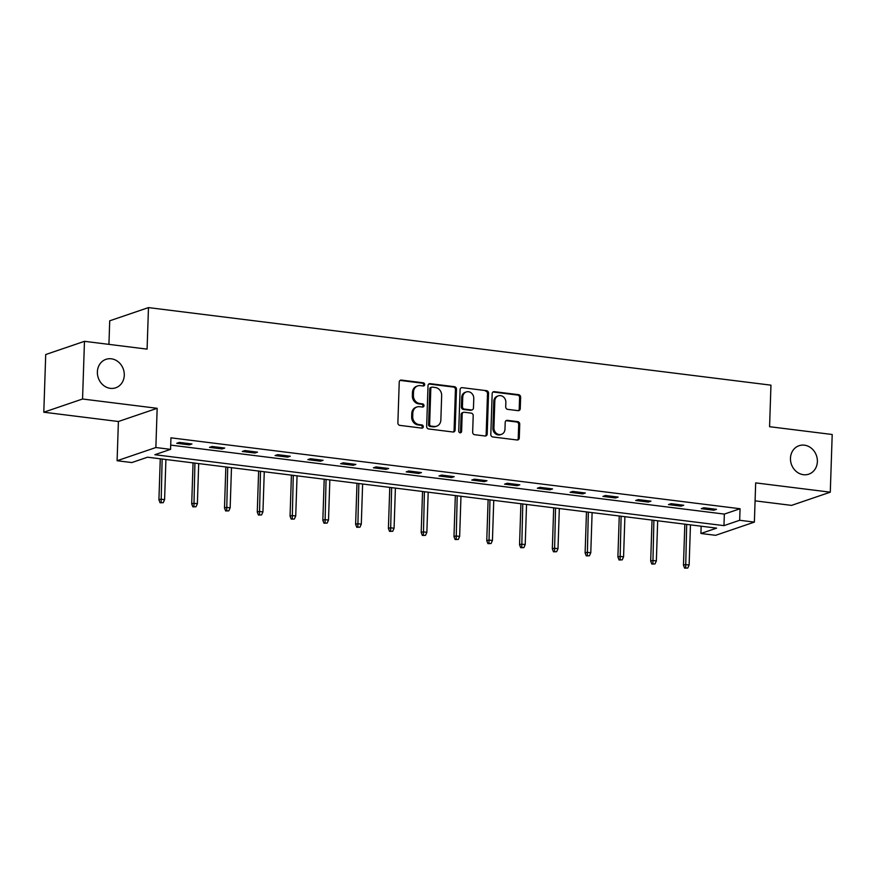 <?xml version="1.0" encoding="UTF-8"?>
<svg xmlns="http://www.w3.org/2000/svg" width="876" height="876" viewBox="0 0 876 876"><rect width="100%" height="100%" fill="white"/><g stroke="black" fill="none" stroke-linecap="round" stroke-linejoin="round"><path stroke-width="1.31" d="M424.685 384.575A1.61 1.423 71.2 0 0 423.294 382.812L401.372 380.085A2.31 2.037 71.2 0 0 399.237 382.089L397.879 422.856A2.31 2.037 71.2 0 0 399.872 425.375L421.794 428.112A1.61 1.423 71.2 0 0 423.283 426.7A1.61 1.423 71.2 0 0 421.893 424.937L419.056 424.586A7.38 6.504 71.2 0 1 412.695 416.516L412.815 413.122A7.38 6.504 71.2 0 1 417.031 406.957A7.38 6.504 71.2 0 1 419.648 406.694L422.484 407.044A1.61 1.423 71.2 0 0 423.984 405.643A1.61 1.423 71.2 0 0 422.593 403.88L419.757 403.518A7.38 6.504 71.2 0 1 413.395 395.448L413.505 392.054A7.38 6.504 71.2 0 1 417.732 385.889A7.38 6.504 71.2 0 1 420.349 385.626L423.185 385.988A1.61 1.423 71.2 0 0 424.685 384.575M423.196 385.988A1.61 1.423 71.2 0 0 422.243 383.173L400.332 380.436A2.31 2.037 71.2 0 0 400.058 380.425M421.794 428.112A1.61 1.423 71.2 0 0 420.841 425.298L418.005 424.937L419.056 424.586M422.495 407.044A1.61 1.423 71.2 0 0 421.542 404.23L418.706 403.88L419.757 403.518M790.47 458.257A15.034 13.26 71.2 0 0 808.767 474.168A15.034 13.26 71.2 0 0 817.374 461.608A15.034 13.26 71.2 0 0 799.076 445.709A15.034 13.26 71.2 0 0 790.47 458.257M97.378 371.895A15.034 13.26 71.2 0 0 115.687 387.805A15.034 13.26 71.2 0 0 124.282 375.246A15.034 13.26 71.2 0 0 105.985 359.335A15.034 13.26 71.2 0 0 97.378 371.895M518.11 410.658A2.31 2.037 71.2 0 0 520.256 408.654L520.629 397.222A2.31 2.037 71.2 0 0 518.647 394.693L494.305 391.66A2.31 2.037 71.2 0 0 492.17 393.674L490.812 434.441A2.31 2.037 71.2 0 0 492.805 436.96L517.147 439.993A2.31 2.037 71.2 0 0 519.282 437.989L519.742 424.17A2.31 2.037 71.2 0 0 517.749 421.652L507.335 420.349A2.31 2.037 71.2 0 0 505.2 422.352L504.97 429.207A6.165 5.442 71.2 0 1 501.444 434.354A6.165 5.442 71.2 0 1 493.933 427.827L494.82 401A6.165 5.442 71.2 0 1 498.356 395.842A6.165 5.442 71.2 0 1 505.857 402.369L505.715 406.847A2.31 2.037 71.2 0 0 507.697 409.366L518.11 410.658M739.673 520.278L754.378 522.107L715.626 535.313L700.909 533.484L716.623 528.129L147.529 457.206L131.816 462.561L117.099 460.732L155.862 447.526L170.568 449.355L154.855 454.71L723.959 525.633L739.673 520.278L740.056 508.737L170.951 437.825L170.568 449.355M84.468 341.322L82.552 399.007L43.8 412.213L45.716 354.528L84.468 341.322L147.091 349.13L148.471 307.596L770.957 385.166L769.577 426.7L832.2 434.496L830.284 492.181L755.681 482.884L754.378 522.107M43.8 412.213L118.402 421.509L157.165 408.304L82.552 399.007M157.165 408.304L155.862 447.526M456.484 389.229A2.31 2.037 71.2 0 0 454.491 386.699L430.149 383.666A2.31 2.037 71.2 0 0 428.014 385.681L426.656 426.437A2.31 2.037 71.2 0 0 428.649 428.966L452.991 431.999A2.31 2.037 71.2 0 0 455.126 429.985L456.484 389.229L455.432 389.579A2.31 2.037 71.2 0 0 453.44 387.061L429.098 384.027A2.31 2.037 71.2 0 0 428.835 384.006M462.232 387.663L486.563 390.696A2.31 2.037 71.2 0 1 488.556 393.225L487.198 433.981A2.31 2.037 71.2 0 1 485.063 435.996L474.65 434.693A2.31 2.037 71.2 0 1 472.657 432.175L473.204 415.64A2.31 2.037 71.2 0 0 471.222 413.122L464.313 412.257A2.31 2.037 71.2 0 0 462.178 414.271L461.597 431.474A1.61 1.423 71.2 0 1 458.717 431.123L460.086 389.678A2.31 2.037 71.2 0 1 462.232 387.663L486.563 390.696M755.09 500.842L791.532 505.386L830.284 492.181M148.471 307.596L109.719 320.802L108.931 344.377M170.71 445.107L724.342 514.092L740.056 508.737M176.711 443.289L189.326 444.866L191.943 443.968L179.328 442.402L176.711 443.289M209.495 447.373L222.11 448.95L224.727 448.052L212.112 446.486L209.495 447.373M242.28 451.469L254.894 453.034L257.511 452.147L244.897 450.571L242.28 451.469M275.064 455.553L287.678 457.119L290.295 456.232L277.681 454.655L275.064 455.553M307.848 459.637L320.463 461.203L323.08 460.316L310.465 458.739L307.848 459.637M340.633 463.722L353.247 465.287L355.864 464.4L343.25 462.824L340.633 463.722M373.417 467.806L386.031 469.372L388.648 468.485L376.034 466.908L373.417 467.806M406.201 471.89L418.816 473.467L421.433 472.569L408.818 471.003L406.201 471.89M438.985 475.975L451.6 477.551L454.217 476.654L441.603 475.088L438.985 475.975M471.77 480.059L484.384 481.636L487.001 480.738L474.387 479.172L471.77 480.059M504.554 484.143L517.168 485.72L519.786 484.822L507.171 483.256L504.554 484.143M537.338 488.228L549.942 489.804L552.57 488.907L539.955 487.341L537.338 488.228M570.123 492.312L582.726 493.889L585.354 492.991L572.74 491.425L570.123 492.312M602.907 496.407L615.51 497.973L618.138 497.086L605.524 495.509L602.907 496.407M635.691 500.492L648.295 502.058L650.923 501.171L638.308 499.594L635.691 500.492M668.476 504.576L681.079 506.142L683.707 505.255L671.093 503.678L668.476 504.576M701.26 508.66L713.863 510.226L716.491 509.339L703.877 507.762L701.26 508.66M701.15 526.202L700.909 533.484M118.402 421.509L117.099 460.732M724.342 514.092L723.959 525.633M189.326 444.866L189.358 443.65M222.11 448.95L222.143 447.735M254.894 453.034L254.927 451.819M287.678 457.119L287.711 455.903M320.463 461.203L320.496 459.988M353.247 465.287L353.28 464.083M386.031 469.372L386.064 468.167M418.816 473.467L418.848 472.252M451.6 477.551L451.633 476.336M484.384 481.636L484.417 480.42M517.168 485.72L517.201 484.505M549.942 489.804L549.986 488.589M582.726 493.889L582.77 492.673M615.51 497.973L615.554 496.758M648.295 502.058L648.339 500.842M681.079 506.142L681.123 504.926M713.863 510.226L713.907 509.022M417.732 385.889L416.68 386.25A7.38 6.504 71.2 0 0 412.465 392.415L413.505 392.054M418.706 403.88A7.38 6.504 71.2 0 1 412.344 395.81L412.465 392.415M417.031 406.957L415.98 407.307A7.38 6.504 71.2 0 0 411.764 413.472L412.815 413.122M418.005 424.937A7.38 6.504 71.2 0 1 411.654 416.877L411.764 413.472M453.253 432.01A2.31 2.037 71.2 0 0 454.075 430.346L455.432 389.579M432.317 387.126A1.61 1.423 71.2 0 0 430.817 388.528L429.634 424.312A1.61 1.423 71.2 0 0 431.025 426.075L434.014 426.448A7.38 6.504 71.2 0 0 436.631 426.185A7.38 6.504 71.2 0 0 440.858 420.02L441.668 395.569A7.38 6.504 71.2 0 0 435.306 387.499L432.317 387.126M431.737 387.181L430.696 387.531A1.61 1.423 71.2 0 0 429.766 388.889L430.817 388.528M436.631 426.185L435.591 426.546A7.38 6.504 71.2 0 1 432.963 426.809L429.974 426.437A1.61 1.423 71.2 0 1 428.583 424.663L429.766 388.889M485.337 436.007A2.31 2.037 71.2 0 0 486.158 434.343L487.505 393.576A2.31 2.037 71.2 0 0 485.523 391.057M463.492 412.344L462.44 412.695A2.31 2.037 71.2 0 0 461.126 414.622L460.557 431.835L461.597 431.474M460.119 432.886A1.61 1.423 71.2 0 0 460.557 431.835M473.774 398.481A6.165 5.442 71.2 0 0 466.273 391.955A6.165 5.442 71.2 0 0 462.747 397.113L462.429 406.563A2.31 2.037 71.2 0 0 464.411 409.092L471.332 409.946A2.31 2.037 71.2 0 0 473.467 407.942L473.774 398.481M466.273 391.955L465.222 392.317A6.165 5.442 71.2 0 0 461.696 397.463L462.747 397.113M472.142 409.869L471.102 410.22A2.31 2.037 71.2 0 1 470.281 410.307L463.371 409.442A2.31 2.037 71.2 0 1 461.378 406.924L461.696 397.463M498.356 395.842L497.305 396.204A6.165 5.442 71.2 0 0 493.779 401.35L494.82 401M501.444 434.354L500.393 434.715A6.165 5.442 71.2 0 1 492.881 428.189L493.779 401.35M517.409 440.004A2.31 2.037 71.2 0 0 518.231 438.339L518.691 424.521A2.31 2.037 71.2 0 0 516.709 422.002L506.284 420.71A2.31 2.037 71.2 0 0 506.021 420.688M518.384 410.68A2.31 2.037 71.2 0 0 519.205 409.015L519.588 397.573A2.31 2.037 71.2 0 0 517.596 395.054L493.254 392.021A2.31 2.037 71.2 0 0 492.991 392.01M160.078 502.78L163.232 502.682L160.078 502.78L158.917 499.813L160.801 499.178L164.589 499.649L165.914 459.506M161.129 502.419L162.137 459.035M158.917 499.813L160.275 458.794M164.589 499.649L163.232 502.682M192.862 506.865L196.016 506.766L192.862 506.865L191.702 503.897L193.585 503.262L197.374 503.733L198.699 463.59M193.914 506.503L194.921 463.119M191.702 503.897L193.059 462.889M197.374 503.733L196.016 506.766M225.647 510.949L228.8 510.85L225.647 510.949L224.486 507.981L226.369 507.346L230.158 507.817L231.483 467.675M226.698 510.588L227.705 467.204M224.486 507.981L225.844 466.974M230.158 507.817L228.8 510.85M258.431 515.033L261.585 514.935L258.431 515.033L257.27 512.066L259.154 511.431L262.942 511.902L264.267 471.759M259.482 514.672L260.49 471.288M257.27 512.066L258.628 471.058M262.942 511.902L261.585 514.935M291.215 519.118L294.369 519.019L291.215 519.118L290.055 516.161L291.938 515.515L295.727 515.986L297.052 475.843M292.266 518.756L293.274 475.372M290.055 516.161L291.412 475.142M295.727 515.986L294.369 519.019M324 523.202L327.153 523.103L324 523.202L322.839 520.245L324.722 519.599L328.511 520.07L329.836 479.928M325.051 522.852L326.058 479.457M322.839 520.245L324.197 479.227M328.511 520.07L327.153 523.103M356.784 527.286L359.937 527.199L356.784 527.286L355.623 524.33L357.507 523.684L361.295 524.155L362.62 484.012M357.835 526.936L358.842 483.541M355.623 524.33L356.981 483.311M361.295 524.155L359.937 527.199M389.568 531.371L392.722 531.283L389.568 531.371L388.407 528.414L390.291 527.768L394.08 528.239L395.405 488.096M390.619 531.02L391.627 487.625M388.407 528.414L389.765 487.395M394.08 528.239L392.722 531.283M422.352 535.455L425.506 535.367L422.352 535.455L421.192 532.499L423.075 531.852L426.864 532.323L428.189 492.181M423.404 535.105L424.411 491.71M421.192 532.499L422.55 491.48M426.864 532.323L425.506 535.367M455.137 539.539L458.279 539.452L455.137 539.539L453.976 536.583L455.859 535.937L459.648 536.408L460.973 496.265M456.188 539.189L457.195 495.794M453.976 536.583L455.334 495.564M459.648 536.408L458.279 539.452M487.921 543.635L491.064 543.536L487.921 543.635L486.76 540.667L488.644 540.021L492.432 540.503L493.757 500.36M488.972 543.273L489.98 499.889M486.76 540.667L488.118 499.649M492.432 540.503L491.064 543.536M520.705 547.719L523.848 547.62L520.705 547.719L519.545 544.752L521.428 544.116L525.217 544.587L526.542 504.445M521.757 547.358L522.764 503.974M519.545 544.752L520.902 503.733M525.217 544.587L523.848 547.62M553.49 551.803L556.632 551.705L553.49 551.803L552.329 548.836L554.212 548.201L558.001 548.672L559.326 508.529M554.541 551.442L555.548 508.058M552.329 548.836L553.687 507.828M558.001 548.672L556.632 551.705M586.274 555.888L589.417 555.789L586.274 555.888L585.113 552.92L586.997 552.285L590.785 552.756L592.11 512.613M587.325 555.526L588.333 512.142M585.113 552.92L586.471 511.912M590.785 552.756L589.417 555.789M619.058 559.972L622.201 559.874L619.058 559.972L617.898 557.005L619.781 556.37L623.57 556.84L624.895 516.698M620.098 559.611L621.117 516.227M617.898 557.005L619.255 515.997M623.57 556.84L622.201 559.874M651.843 564.056L654.985 563.958L651.843 564.056L650.682 561.1L652.565 560.454L656.354 560.925L657.679 520.782M652.883 563.695L653.901 520.311M650.682 561.1L652.04 520.081M656.354 560.925L654.985 563.958M684.627 568.141L687.769 568.042L684.627 568.141L683.466 565.184L685.35 564.538L689.127 565.009L690.463 524.866M685.667 567.79L686.685 524.395M683.466 565.184L684.824 524.166M689.127 565.009L687.769 568.042M422.243 383.173L423.294 382.812M420.841 425.298L421.893 424.937M421.542 404.23L422.593 403.88M412.344 395.81L413.395 395.448M411.654 416.877L412.695 416.516M400.332 380.436L401.372 380.085M454.075 430.346L455.126 429.985M429.098 384.027L430.149 383.666M453.44 387.061L454.491 386.699M428.583 424.663L429.634 424.312M429.974 426.437L431.025 426.075M432.963 426.809L434.014 426.448M487.505 393.576L488.556 393.225M486.158 434.343L487.198 433.981M461.126 414.622L462.178 414.271M461.378 406.924L462.429 406.563M463.371 409.442L464.411 409.092M470.281 410.307L471.332 409.946M492.881 428.189L493.933 427.827M506.284 420.71L507.335 420.349M516.709 422.002L517.749 421.652M518.691 424.521L519.742 424.17M518.231 438.339L519.282 437.989M493.254 392.021L494.305 391.66M517.596 395.054L518.647 394.693M519.588 397.573L520.629 397.222M519.205 409.015L520.256 408.654"/></g></svg>
